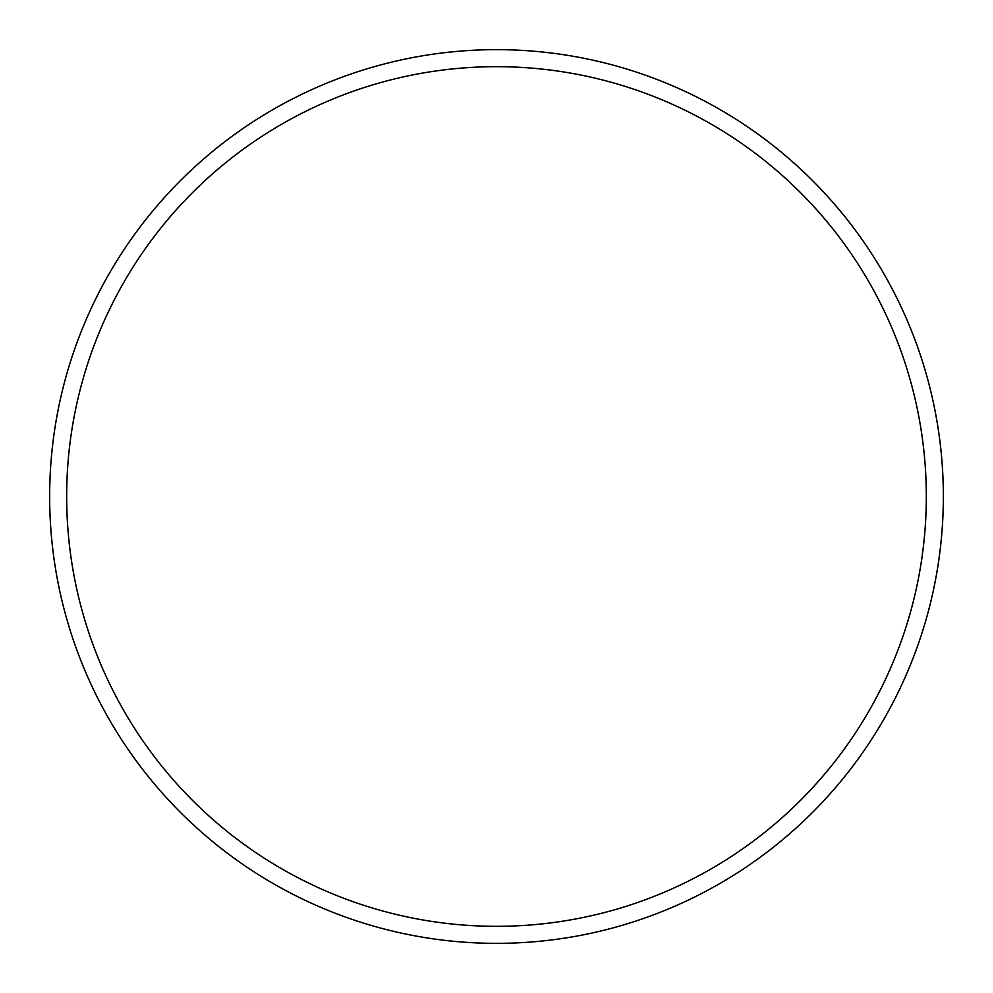 <?xml version="1.0" encoding="UTF-8"?>
<svg xmlns="http://www.w3.org/2000/svg" width="993" height="993" viewBox="0 0 993 993"><rect width="100%" height="100%" fill="white"/><g stroke="black" fill="none" stroke-linecap="round" stroke-linejoin="round"><path stroke-width="1.49" d="M49.65 496.5A446.85 446.85 0 0 1 496.5 49.65A446.85 446.85 0 0 1 943.35 496.5A446.85 446.85 0 0 1 496.5 943.35A446.85 446.85 0 0 1 49.65 496.5M66.668 496.5A429.832 429.832 0 0 1 711.41 124.262A429.832 429.832 0 0 1 711.41 868.738A429.832 429.832 0 0 1 66.668 496.5"/></g></svg>
